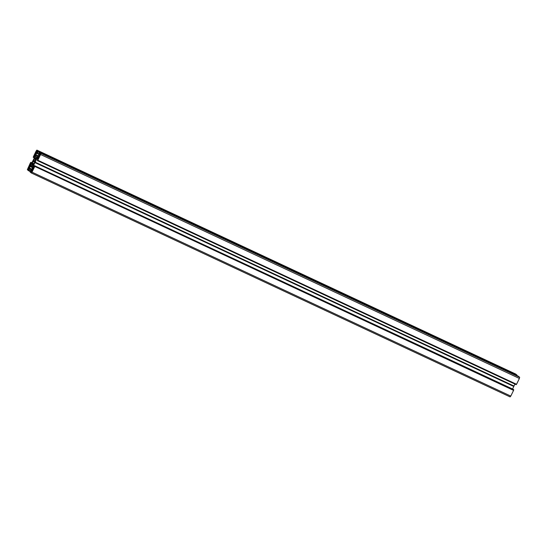 <?xml version="1.0" encoding="UTF-8"?>
<svg xmlns="http://www.w3.org/2000/svg" width="547" height="547" viewBox="0 0 547 547"><rect width="100%" height="100%" fill="white"/><g stroke="black" fill="none" stroke-linecap="round" stroke-linejoin="round"><path stroke-width="0.82" d="M36.417 158.493L35.849 158.227L35.596 158.637L36.157 158.904L35.596 158.644L35.705 157.768L35.124 157.727L35.678 157.994M35.863 159.286L34.823 158.801L34.557 159.177L35.617 159.669M35.849 154.384L35.459 154.199L35.459 154.89L36.389 152.907L37.688 151.799L37.032 151.034L36.67 151.628L37.599 152.059L36.15 151.41L35.876 152.319L36.676 152.695M34.632 158.418L34.557 159.177M35.459 154.199L35.911 154.261L35.411 154.028L34.174 155.977M35.849 158.227L36.43 158.363L35.617 159.676L35.883 160.203M38.632 157.502L38.092 159.273L40.273 154.794L39.329 154.363L39.165 153.44L39.48 153.044L40.157 153.604L39.897 154.281L40.423 154.439M34.01 164.052L33.688 163.902L33.688 164.695L36.191 159.505M35.897 160.182L35.548 160.045M32.287 164.934L31.89 164.353L32.464 164.62M33.524 164.018L32.512 163.546L32.656 163.068L34.146 163.765M30.406 163.621L29.634 165.269L29.435 166.274L29.928 166.527L29.073 167.895L29.039 169.618L28.731 170.021L28.047 169.454L28.895 169.85M32.218 163.43L32.656 163.068M33.1 165.256L32.553 164.996L32.895 165.618L33.456 164.1L34.023 164.025M32.287 171.17L30.776 170.719L30.495 171.471L31.275 171.833M32.806 170.103L31.931 169.529L32.396 168.579L32.738 168.168L32.724 168.982L33.23 169.242L32.793 169.037L33.128 168.49L33.49 168.695L34.324 166.883L32.047 171.655L31.507 172.298L31.576 171.608L31.979 171.792M34.782 166.432L513.578 390.373L34.782 166.432L31.993 172.155L510.789 396.09L510.105 396.903L31.323 172.968L31.993 172.155M513.578 390.373L510.789 396.09M513.462 389.437L34.905 165.864L513.736 389.662M33.456 167.772L33.011 167.567L33.333 167.833L34.577 165.591L34.933 165.72M34.023 166.732L33.203 166.35L32.998 167.252L33.62 167.546M34.96 162.596L513.79 386.469L34.96 162.596L33.408 165.789L34.283 166.199M513.756 386.538L512.553 389.013M34.987 162.527L513.852 386.257L514.953 384.09M514.009 386.025L35.056 162.315M35.213 162.083L36.765 158.897L37.64 159.3M37.887 158.794L37.073 158.411L36.765 158.897M37.073 158.411L37.613 157.789L38.181 158.056M516.518 384.274L37.805 160.237L37.374 160.722L38.16 157.933L37.613 157.789M516.177 384.664L37.463 160.62M37.805 160.237L40.594 154.514L519.39 378.456L519.65 377.293L40.854 153.351L40.594 154.514M518.365 376.24L39.575 152.298L40.854 153.351M39.575 152.298L38.543 154.028L38.789 155.088L37.046 157.768M37.285 157.584L36.191 157.071L37.025 157.755M37.264 157.611L36.198 157.105M36.191 157.071L35.48 156.483L37.442 157.406M37.634 157.187L35.48 156.483M35.473 156.175L35.671 155.266L38.14 156.421M38.399 155.888L35.876 154.705L35.671 155.266M35.876 154.705L36.581 153.269L38.509 154.172M38.7 153.707L36.922 152.866L36.581 153.269M37.34 153.208L38.646 153.816L37.34 153.208M37.428 153.105L38.023 151.881L39.418 152.538M38.153 151.307L516.956 375.249L38.187 151.163L38.023 151.881M38.187 151.163L36.895 150.097L36.211 150.91L33.422 156.627L33.264 157.338L34.502 157.878M35.179 155.936L34.523 155.628L33.627 157.468M34.523 155.628L35.193 155.492L34.796 157.269L30.379 165.399M30.365 165.392L30.044 165.126L30.516 165.344M30.919 164.893L30.174 164.544L30.044 165.126M30.174 164.544L31.07 162.712L31.945 163.115M32.006 162.985L31.07 162.712M31.104 162.562L32.047 162.91L30.823 162.336L30.4 162.828L27.35 169.707L28.629 170.76L29.059 170.261L30.338 170.855M31.555 169.919L29.661 169.03L29.059 170.261M29.661 169.03L31.623 169.789L32.731 166.883L32.006 165.926M31.678 169.673L29.688 168.886M29.278 168.551L29.408 167.97L31.938 169.153M32.553 167.676L30.112 166.534L29.408 167.97M30.112 166.534L30.413 166.049L32.683 167.108M31.808 165.823L30.96 165.426L30.413 166.049M30.96 165.426L31.917 165.885M510.105 396.903L31.309 172.961L30.017 171.902L30.776 169.953L31.623 169.789M30.864 169.85L31.418 170.11L30.864 169.85M34.81 166.288L34.905 165.864M33.203 166.35L33.408 165.789M32.034 171.69L31.576 171.608M31.596 171.484L32.041 171.669L31.528 171.43L31.172 172.025L30.495 171.471M31.111 170.883L32.17 171.396M31.35 170.732L31.576 170.267L32.382 170.555M32.437 170.445L31.733 170.254M31.815 170.151L32.697 170.206M32.553 164.996L33.203 164.879M33.237 164.756L32.704 164.64M32.724 164.517L32.177 165.023L31.774 164.695M32.512 163.546L31.89 164.353M32.068 163.362L32.929 161.597L34.611 162.384M34.741 162.11L32.929 161.597M33.128 161.351L34.762 162.069M34.817 161.953L33.23 161.358M33.312 161.256L33.606 160.586L35.309 161.379M35.35 161.297L33.606 160.586M33.565 160.462L33.647 160.127L35.5 160.989M34.509 158.363L33.647 160.127M34.823 158.801L35.124 157.727M35.576 160.032L36.136 159.485M28.868 168.702L27.931 168.264L28.28 167.553L29.1 167.854M29.155 167.738L28.451 167.546M28.533 167.444L29.394 167.498M29.504 167.396L28.67 167.156M28.704 167.02L30.311 163.881M29.579 166.254L29.928 166.527L29.839 165.782L29.579 166.254L29.969 166.438M29.135 169.296L28.287 168.9L28.047 169.454M28.287 168.9L28.888 169.05M27.931 168.264L27.726 169.194L28.239 168.722L28.82 168.996L28.307 168.777M38.529 157.413L38.741 156.9L39.152 157.092M39.199 156.989L38.741 156.9M38.762 156.784L38.276 156.524L38.393 157.215M38.146 157.098L39.213 156.968M39.555 155.861L38.741 155.567L38.276 156.524M38.905 155.553L39.61 155.745M39.869 155.512L38.981 155.451M39.124 155.163L39.972 155.403M39.329 154.363L39.165 155.027M40.273 154.794L40.478 153.871L40.034 154.254M36.15 151.41L36.697 150.76L36.608 151.574L37.599 152.059M37.442 152.319L37.025 152.128L37.442 152.326M36.266 153.153L35.446 152.852L33.969 155.881M35.617 152.845L36.321 153.037M36.567 152.798L35.699 152.75M513.612 390.23L513.701 389.806M36.895 150.097L515.705 374.045L36.909 150.11M516.983 375.098L515.705 374.045M39.569 152.298L518.371 376.24L519.65 377.293M516.6 384.172L519.39 378.456M34.728 166.22L513.53 390.161M31.576 170.267L32.348 170.63M31.931 169.529L32.868 169.967M28.28 167.553L29.066 167.922M28.635 166.814L29.572 167.259M39.104 154.828L40.04 155.273M38.741 155.567L39.521 155.929M35.808 152.121L36.745 152.558M35.446 152.852L36.232 153.222M37.975 151.669L39.493 152.381M39.24 153.317L40.102 153.721M32.588 163.382L33.647 163.881M32.861 168.955L33.271 169.146M32.499 165.29L32.991 165.522M32.786 168.756L32.396 168.579M30.577 171.074L31.466 171.484M30.516 171.259L31.37 171.662M33.251 164.722L32.608 164.421L33.251 164.722M35.247 161.509L33.572 160.722M28.629 170.76L30.181 171.484L28.635 170.76M28.717 170.657L30.167 171.334M30.283 170.965L28.977 170.356L30.283 170.972M35.172 162.144L513.975 386.086M39.398 154.076L40.382 154.534M39.083 153.816L39.897 154.199M39.076 153.693L39.945 154.097M39.083 153.666L39.952 154.069M39.343 153.16L39.979 153.461M35.671 158.562L36.225 158.821M34.447 157.987L33.545 157.57L34.447 157.987M35.48 154.083L35.904 154.281M34.741 158.958L35.753 159.43M39.487 152.408L38.058 151.738M37.634 151.963L36.745 151.553M34.523 159.198L35.61 159.703M32.656 163.02L34.167 163.724"/></g></svg>
